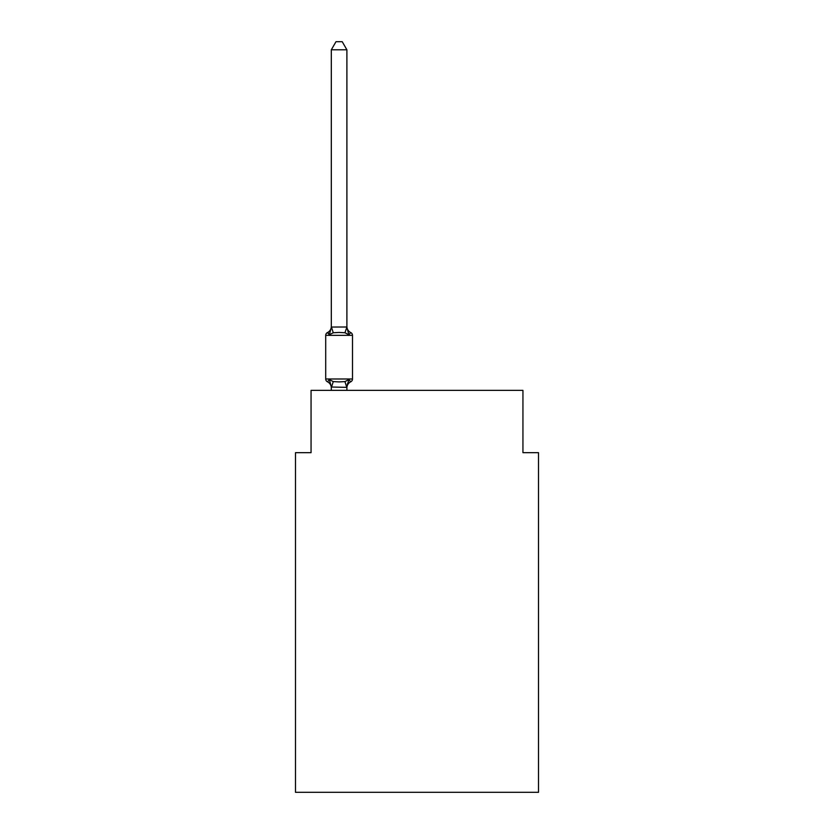 <?xml version="1.0" encoding="UTF-8"?>
<svg xmlns="http://www.w3.org/2000/svg" width="834" height="834" viewBox="0 0 834 834"><rect width="100%" height="100%" fill="white"/><g stroke="black" fill="none" stroke-linecap="round" stroke-linejoin="round"><path stroke-width="1.25" d="M538.514 792.3L538.514 452.674L522.939 452.674L522.939 390.364L311.061 390.364L311.061 452.674L295.486 452.674L295.486 792.3L538.514 792.3M346.892 387.956A6.86 6.86 0 0 1 350.749 381.784L348.841 379.595L350.749 381.784L348.841 379.595L350.749 381.784L348.841 379.595L350.749 381.784L348.841 379.595L350.749 381.784L348.841 379.595L350.749 381.784L348.841 379.595L346.767 387.351L331.317 387.028L331.317 387.956A6.86 6.86 0 0 0 327.46 381.784A3.117 3.117 0 0 1 325.708 378.99A3.117 3.117 0 0 0 327.46 381.784A3.117 3.117 0 0 1 325.708 378.99A3.117 3.117 0 0 0 327.46 381.784L329.367 379.595L327.46 381.784A3.117 3.117 0 0 1 325.708 378.99A3.117 3.117 0 0 0 327.46 381.784L329.367 379.595L327.46 381.784A3.117 3.117 0 0 1 325.708 378.99A3.117 3.117 0 0 0 327.46 381.784L329.367 379.595L327.46 381.784A3.117 3.117 0 0 1 325.708 378.99A3.117 3.117 0 0 0 327.46 381.784L329.367 379.595L327.46 381.784A3.117 3.117 0 0 1 325.708 378.99A3.117 3.117 0 0 0 327.46 381.784L329.367 379.595L327.46 381.784A3.117 3.117 0 0 1 325.708 378.99A3.117 3.117 0 0 0 327.46 381.784L329.367 379.595L327.46 381.784A3.117 3.117 0 0 1 325.708 378.99A3.117 3.117 0 0 0 327.46 381.784L329.367 379.595L327.46 381.784A3.117 3.117 0 0 1 325.708 378.99A3.117 3.117 0 0 0 327.46 381.784L329.367 379.595L327.46 381.784A3.117 3.117 0 0 1 325.708 378.99A3.117 3.117 0 0 0 327.46 381.784L329.367 379.595L327.46 381.784A3.117 3.117 0 0 1 325.708 378.99A3.117 3.117 0 0 0 327.46 381.784L329.367 379.595L327.46 381.784A3.117 3.117 0 0 1 325.708 378.99A3.117 3.117 0 0 0 327.46 381.784L329.367 379.595L327.46 381.784A3.117 3.117 0 0 1 325.708 378.99A3.117 3.117 0 0 0 327.46 381.784L329.367 379.595L327.46 381.784L329.367 379.595L333.256 381.597L339.104 381.909L344.953 381.597L348.841 379.595L350.749 381.784A3.117 3.117 0 0 0 352.501 378.99L352.501 335.362A3.117 3.117 0 0 0 350.749 332.568L348.841 334.757L350.749 332.568A6.86 6.86 0 0 1 346.892 326.396L346.892 327.324L346.892 326.396M346.892 49.8L331.317 49.8L335.987 41.7L342.221 41.7L346.892 49.8L346.892 327.324L348.841 334.757L344.953 332.756L339.104 332.443L333.256 332.756L329.367 334.757L327.46 332.568A3.117 3.117 0 0 0 325.708 335.362A3.117 3.117 0 0 1 327.46 332.568L328.346 332.995L327.46 332.568A3.117 3.117 0 0 0 325.708 335.362A3.117 3.117 0 0 1 327.46 332.568A3.117 3.117 0 0 0 325.708 335.362A3.117 3.117 0 0 1 327.46 332.568L328.346 332.995L327.46 332.568A3.117 3.117 0 0 0 325.708 335.362A3.117 3.117 0 0 1 327.46 332.568A3.117 3.117 0 0 0 325.708 335.362A3.117 3.117 0 0 1 327.46 332.568L328.346 332.995L327.46 332.568A3.117 3.117 0 0 0 325.708 335.362A3.117 3.117 0 0 1 327.46 332.568A3.117 3.117 0 0 0 325.708 335.362A3.117 3.117 0 0 1 327.46 332.568L328.346 332.995L327.46 332.568A3.117 3.117 0 0 0 325.708 335.362A3.117 3.117 0 0 1 327.46 332.568A3.117 3.117 0 0 0 325.708 335.362A3.117 3.117 0 0 1 327.46 332.568L328.346 332.995L327.46 332.568A3.117 3.117 0 0 0 325.708 335.362A3.117 3.117 0 0 1 327.46 332.568A3.117 3.117 0 0 0 325.708 335.362A3.117 3.117 0 0 1 327.46 332.568L328.346 332.995L327.46 332.568A3.117 3.117 0 0 0 325.708 335.362A3.117 3.117 0 0 1 327.46 332.568A3.117 3.117 0 0 0 325.708 335.362A3.117 3.117 0 0 1 327.46 332.568L329.367 334.757L327.46 332.568A6.86 6.86 0 0 0 331.317 326.396M346.892 387.028L347.622 383.369M346.892 327.043L344.953 332.756M331.317 387.028L329.367 379.595M331.317 49.8L331.317 327.324L329.367 334.757L327.46 332.568M352.501 335.362L325.708 335.362L325.708 378.99L352.501 378.99M331.317 327.043L346.767 327.001M346.892 390.364L346.892 387.31M331.317 390.364L331.317 387.31M333.256 381.597L331.442 387.351M344.953 381.597L346.767 387.351M331.442 327.001L333.256 332.756"/></g></svg>
